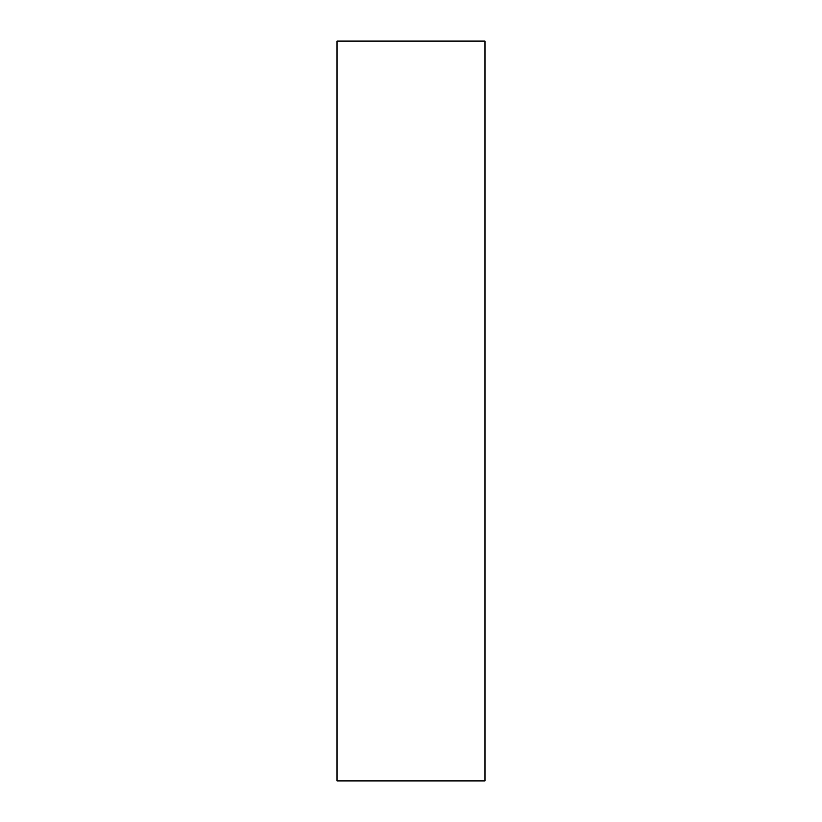 <?xml version="1.0" encoding="UTF-8"?>
<svg xmlns="http://www.w3.org/2000/svg" width="822" height="822" viewBox="0 0 822 822"><rect width="100%" height="100%" fill="white"/><g stroke="black" fill="none" stroke-linecap="round" stroke-linejoin="round"><path stroke-width="1.23" d="M484.98 780.9L484.98 41.1L337.02 41.1L337.02 780.9L484.98 780.9"/></g></svg>
